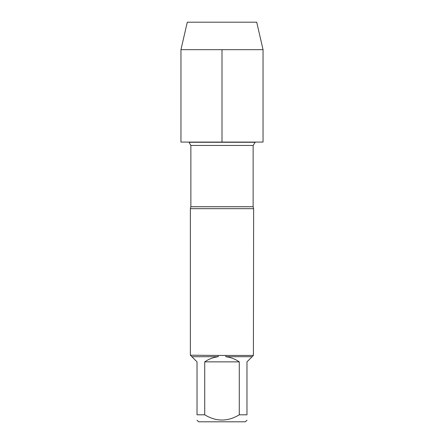 <?xml version="1.0" encoding="UTF-8"?>
<svg xmlns="http://www.w3.org/2000/svg" width="444" height="444" viewBox="0 0 444 444"><rect width="100%" height="100%" fill="white"/><g stroke="black" fill="none" stroke-linecap="round" stroke-linejoin="round"><path stroke-width="0.67" d="M188.683 142.08L254.967 142.28L189.033 142.28L190.864 145.454L190.864 206.743L190.365 208.68L190.365 355.2L218.115 355.439L218.193 356.704C213.292 357.348 208.802 359.063 204.723 361.86L204.723 414.807L197.025 414.807C197.025 421.783 197.025 421.783 197.025 414.807L197.025 361.86L191.869 356.704L218.193 356.704M190.864 206.743L253.136 206.743L253.635 208.68L190.365 208.68M225.807 356.704L252.131 356.704L246.975 361.86L246.975 414.807C246.975 421.783 246.975 421.783 246.975 414.807L239.277 414.807L239.277 361.86C235.198 359.063 230.708 357.348 225.807 356.704L225.885 355.439L218.115 355.439M225.885 355.439L253.396 355.439L252.131 356.704M253.635 208.68L253.396 355.439M246.975 420.202L245.377 421.8L198.623 421.8L197.025 420.202M239.277 414.807C227.761 421.783 216.239 421.783 204.723 414.807M204.723 361.86L239.277 361.86M191.869 356.704L190.604 355.439M263.048 49.673L180.952 49.673L180.952 142.08L263.048 142.08L263.048 49.673L256.715 22.2L187.285 22.2L180.952 49.673M222 49.673L222 142.08L180.952 142.08L180.952 49.673L187.285 22.2M253.136 206.743L253.136 145.454L190.864 145.454M253.136 145.454L255.317 142.08"/></g></svg>
